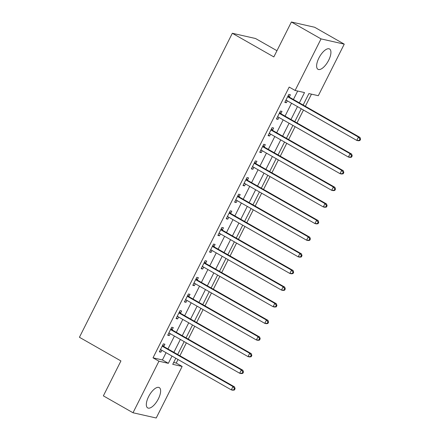 <?xml version="1.0" encoding="UTF-8"?>
<svg xmlns="http://www.w3.org/2000/svg" width="440" height="440" viewBox="0 0 440 440"><rect width="100%" height="100%" fill="white"/><g stroke="black" fill="none" stroke-linecap="round" stroke-linejoin="round"><path stroke-width="0.66" d="M148.588 396.644A11.693 4.835 -60.3 0 1 159.269 387.591A11.693 4.835 -60.3 0 1 158.367 398.855A11.693 4.835 -60.3 0 1 147.686 407.908A11.693 4.835 -60.3 0 1 148.588 396.644M318.885 58.042A11.693 4.835 -60.3 0 1 329.566 48.989A11.693 4.835 -60.3 0 1 328.669 60.253A11.693 4.835 -60.3 0 1 317.988 69.306A11.693 4.835 -60.3 0 1 318.885 58.042M276.953 50.715L255.536 38.511L232.331 33.27L79.431 337.282L120.929 360.938L103.367 395.863L133.007 412.759L158.939 361.202L168.344 363.33L171.996 356.065M232.331 33.27L273.834 56.925L291.395 22L314.606 27.242L344.245 44.138L318.318 95.695L308.908 93.572L303.149 105.023M173.657 362.489L176.215 363.066L178.013 359.497M179.894 355.751L186.373 342.865M188.26 339.119L194.739 326.233M196.625 322.487L203.104 309.601M204.99 305.855L211.47 292.974M213.351 289.229L219.835 276.342M221.716 272.596L228.195 259.71M230.082 255.965L236.561 243.078M238.447 239.333L244.926 226.446M246.813 222.701L253.292 209.82M255.173 206.074L261.657 193.188M263.538 189.442L270.017 176.556M271.904 172.81L278.382 159.923M280.269 156.178L286.748 143.291M288.635 139.546L295.114 126.665M296.995 122.92L303.479 110.033M305.36 106.288L311.465 94.149M176.215 363.066L182.144 366.443L156.216 418L133.007 412.759M299.349 102.861L304.519 92.576L295.114 90.453L289.185 87.076L153.01 357.825L162.415 359.948L166.067 352.688M167.954 348.942L174.433 336.055M176.319 332.31L182.798 319.423M184.685 315.678L191.163 302.797M193.045 299.052L199.529 286.165M201.41 282.42L207.889 269.533M209.776 265.788L216.255 252.901M218.141 249.156L224.62 236.269M226.507 232.524L232.986 219.643M234.867 215.897L241.351 203.011M243.232 199.265L249.711 186.379M251.598 182.633L258.077 169.746M259.963 166.001L266.442 153.12M268.329 149.375L274.808 136.488M276.689 132.743L283.173 119.856M285.054 116.111L291.533 103.224M293.42 99.479L297.671 91.031M289.295 96.916L290.384 94.754L288.816 94.397L284.801 102.383L286.368 102.734L287.331 100.826M280.929 113.547L282.018 111.386L280.451 111.029L276.436 119.014L278.003 119.367L278.966 117.458M272.569 130.18L273.653 128.013L272.085 127.661L268.07 135.641L269.638 135.999L270.6 134.09M264.204 146.812L265.293 144.645L263.725 144.293L259.71 152.273L261.278 152.631L262.235 150.722M255.838 163.438L256.927 161.277L255.36 160.924L251.345 168.905L252.912 169.257L253.869 167.349M247.473 180.07L248.562 177.909L246.994 177.551L242.979 185.537L244.547 185.889L245.509 183.981M239.107 196.702L240.196 194.541L238.629 194.183L234.614 202.169L236.181 202.521L237.144 200.613M230.747 213.334L231.831 211.167L230.263 210.815L226.248 218.796L227.816 219.153L228.778 217.245M222.382 229.966L223.471 227.799L221.903 227.447L217.888 235.428L219.456 235.785L220.413 233.871M214.016 246.593L215.105 244.431L213.538 244.079L209.523 252.06L211.09 252.412L212.047 250.503M205.651 263.225L206.74 261.063L205.172 260.706L201.157 268.692L202.725 269.044L203.687 267.135M197.285 279.857L198.374 277.69L196.806 277.338L192.792 285.324L194.359 285.675L195.322 283.767M188.92 296.489L190.009 294.322L188.441 293.97L184.426 301.95L185.994 302.308L186.956 300.399M180.56 313.12L181.649 310.954L180.076 310.602L176.066 318.582L177.634 318.934L178.59 317.026M172.194 329.747L173.283 327.586L171.715 327.228L167.701 335.214L169.268 335.566L170.225 333.658M163.829 346.379L164.918 344.218L163.35 343.86L159.335 351.846L160.903 352.198L161.865 350.29M291.395 22L321.041 38.896L344.245 44.138M153.01 357.825L158.939 361.202M295.114 90.453L321.041 38.896M173.882 352.319L180.362 339.438M182.248 335.693L188.727 322.806M190.608 319.061L197.093 306.174M198.974 302.429L205.458 289.542M207.339 285.797L213.818 272.916M215.705 269.165L222.184 256.284M224.07 252.538L230.549 239.652M232.43 235.906L238.915 223.02M240.796 219.274L247.28 206.388M249.161 202.642L255.64 189.761M257.527 186.016L264.006 173.129M265.892 169.384L272.371 156.497M274.257 152.752L280.737 139.865M282.618 136.12L289.102 123.233M290.983 119.488L297.462 106.607M175.797 358.232L172.739 364.32L182.144 366.443M301.263 108.768L294.784 121.655M292.897 125.4L286.418 138.287M284.537 142.032L278.053 154.919M276.172 158.664L269.693 171.551M267.806 175.296L261.327 188.177M259.44 191.923L252.962 204.809M251.075 208.555L244.596 221.441M242.715 225.187L236.231 238.073M234.35 241.819L227.871 254.705M225.984 258.451L219.505 271.332M217.619 275.077L211.139 287.964M209.253 291.709L202.774 304.596M200.893 308.341L194.409 321.228M192.528 324.973L186.049 337.854M184.162 341.6L177.683 354.486M162.415 359.948L168.344 363.33M285.01 101.965L286.368 102.734M276.65 118.591L278.003 119.367M268.285 135.223L269.638 135.999M259.919 151.855L261.278 152.631M251.554 168.487L252.912 169.257M243.188 185.119L244.547 185.889M234.828 201.746L236.181 202.521M226.463 218.378L227.816 219.153M218.097 235.01L219.456 235.785M209.732 251.642L211.09 252.412M201.366 268.268L202.725 269.044M193.001 284.9L194.359 285.675M184.641 301.532L185.994 302.308M176.275 318.164L177.634 318.934M167.91 334.796L169.268 335.566M159.544 351.423L160.903 352.198M359.898 140.536L360.569 139.205L359.942 139.062L359.271 140.393L359.898 140.536L358.325 140.762L356.757 140.404L286.567 100.392A1.502 1.353 -77.3 0 0 286.072 100.238L285.89 100.216M359.271 140.393L356.757 140.404L358.435 137.077L360.002 137.434L289.806 97.422A1.502 1.353 -77.3 0 1 289.41 97.07L288.244 95.53M287.727 96.564L287.843 96.718A1.502 1.353 -77.3 0 0 288.239 97.064L358.435 137.077L359.942 139.062M286.764 100.507L285.791 100.413M360.569 139.205L360.002 137.434M351.538 157.163L352.204 155.837L351.577 155.694L350.911 157.025L351.538 157.163L349.965 157.388L348.398 157.036L278.201 117.024A1.502 1.353 -77.3 0 0 277.712 116.864L277.524 116.847M350.911 157.025L348.398 157.036L350.07 153.709L351.637 154.066L281.44 114.048A1.502 1.353 -77.3 0 1 281.045 113.702L279.884 112.162M279.362 113.196L279.477 113.35A1.502 1.353 -77.3 0 0 279.873 113.696L350.07 153.709L351.577 155.694M278.399 117.134L277.426 117.04M352.204 155.837L351.637 154.066M343.173 173.795L343.838 172.464L343.211 172.326L342.546 173.652L343.173 173.795L341.6 174.02L340.032 173.668L269.836 133.656A1.502 1.353 -77.3 0 0 269.346 133.496L269.159 133.48M342.546 173.652L340.032 173.668L341.704 170.34L343.272 170.693L273.075 130.68A1.502 1.353 -77.3 0 1 272.685 130.334L271.519 128.793M270.996 129.828L271.117 129.976A1.502 1.353 -77.3 0 0 271.507 130.328L341.704 170.34L343.211 172.326M270.034 133.766L269.065 133.672M343.838 172.464L343.272 170.693M334.807 190.427L335.478 189.096L334.851 188.953L334.18 190.284L334.807 190.427L333.234 190.652L331.666 190.3L261.47 150.282A1.502 1.353 -77.3 0 0 260.981 150.128L260.794 150.112M334.18 190.284L331.666 190.3L333.339 186.972L334.906 187.325L264.715 147.312A1.502 1.353 -77.3 0 1 264.319 146.965L263.153 145.426M262.636 146.454L262.752 146.608A1.502 1.353 -77.3 0 0 263.142 146.96L333.339 186.972L334.851 188.953M261.668 150.398L260.7 150.304M335.478 189.096L334.906 187.325M326.442 207.059L327.113 205.728L326.486 205.585L325.815 206.916L326.442 207.059L324.868 207.284L323.301 206.927L253.105 166.914A1.502 1.353 -77.3 0 0 252.615 166.76L252.434 166.744M325.815 206.916L323.301 206.927L324.973 203.605L326.541 203.957L256.35 163.944A1.502 1.353 -77.3 0 1 255.954 163.592L254.788 162.052M254.271 163.086L254.386 163.24A1.502 1.353 -77.3 0 0 254.782 163.587L324.973 203.605L326.486 205.585M253.308 167.03L252.335 166.936M327.113 205.728L326.541 203.957M318.076 223.691L318.747 222.36L318.12 222.216L317.449 223.548L318.076 223.691L316.503 223.916L314.936 223.559L244.745 183.546A1.502 1.353 -77.3 0 0 244.25 183.392L244.068 183.37M317.449 223.548L314.936 223.559L316.608 220.231L318.18 220.589L247.984 180.576A1.502 1.353 -77.3 0 1 247.588 180.224L246.422 178.684M245.905 179.718L246.021 179.872A1.502 1.353 -77.3 0 0 246.417 180.219L316.608 220.231L318.12 222.216M244.943 183.656L243.969 183.563M318.747 222.36L318.18 220.589M309.716 240.317L310.382 238.986L309.755 238.849L309.089 240.18L309.716 240.317L308.143 240.543L306.576 240.191L236.379 200.178A1.502 1.353 -77.3 0 0 235.889 200.019L235.703 200.002M309.089 240.18L306.576 240.191L308.248 236.863L309.815 237.221L239.619 197.203A1.502 1.353 -77.3 0 1 239.223 196.856L238.062 195.316M237.54 196.35L237.655 196.504A1.502 1.353 -77.3 0 0 238.051 196.851L308.248 236.863L309.755 238.849M236.577 200.288L235.604 200.195M310.382 238.986L309.815 237.221M301.351 256.949L302.016 255.618L301.389 255.475L300.724 256.806L301.351 256.949L299.777 257.175L298.21 256.822L228.014 216.805A1.502 1.353 -77.3 0 0 227.524 216.651L227.337 216.634M300.724 256.806L298.21 256.822L299.882 253.495L301.45 253.847L231.253 213.835A1.502 1.353 -77.3 0 1 230.863 213.488L229.697 211.948M229.174 212.977L229.295 213.131A1.502 1.353 -77.3 0 0 229.686 213.483L299.882 253.495L301.389 255.475M228.212 216.92L227.244 216.827M302.016 255.618L301.45 253.847M292.985 273.581L293.656 272.25L293.029 272.107L292.358 273.438L292.985 273.581L291.412 273.807L289.845 273.454L219.648 233.437A1.502 1.353 -77.3 0 0 219.159 233.282L218.972 233.266M292.358 273.438L289.845 273.454L291.517 270.127L293.084 270.479L222.888 230.466A1.502 1.353 -77.3 0 1 222.497 230.12L221.331 228.58M220.814 229.609L220.93 229.763A1.502 1.353 -77.3 0 0 221.32 230.115L291.517 270.127L293.029 272.107M219.846 233.552L218.878 233.459M293.656 272.25L293.084 270.479M284.62 290.213L285.291 288.882L284.664 288.739L283.993 290.07L284.62 290.213L283.047 290.439L281.479 290.081L211.282 250.069A1.502 1.353 -77.3 0 0 210.793 249.915L210.612 249.893M283.993 290.07L281.479 290.081L283.151 286.759L284.719 287.111L214.528 247.099A1.502 1.353 -77.3 0 1 214.132 246.747L212.966 245.207M212.448 246.24L212.564 246.395A1.502 1.353 -77.3 0 0 212.96 246.741L283.151 286.759L284.664 288.739M211.486 250.184L210.513 250.091M285.291 288.882L284.719 287.111M276.254 306.845L276.925 305.514L276.298 305.371L275.627 306.702L276.254 306.845L274.681 307.065L273.114 306.713L202.923 266.701A1.502 1.353 -77.3 0 0 202.428 266.541L202.246 266.524M275.627 306.702L273.114 306.713L274.786 303.386L276.359 303.743L206.162 263.725A1.502 1.353 -77.3 0 1 205.766 263.379L204.6 261.839M204.083 262.873L204.198 263.027A1.502 1.353 -77.3 0 0 204.595 263.373L274.786 303.386L276.298 305.371M203.121 266.811L202.147 266.717M276.925 305.514L276.359 303.743M267.894 323.472L268.56 322.141L267.933 322.003L267.267 323.334L267.894 323.472L266.321 323.697L264.754 323.345L194.557 283.333A1.502 1.353 -77.3 0 0 194.068 283.173L193.881 283.157M267.267 323.334L264.754 323.345L266.426 320.018L267.993 320.375L197.797 280.357A1.502 1.353 -77.3 0 1 197.401 280.011L196.24 278.471M195.718 279.505L195.833 279.659A1.502 1.353 -77.3 0 0 196.229 280.005L266.426 320.018L267.933 322.003M194.755 283.443L193.781 283.349M268.56 322.141L267.993 320.375M259.529 340.104L260.194 338.773L259.567 338.63L258.902 339.961L259.529 340.104L257.956 340.329L256.388 339.977L186.191 299.959A1.502 1.353 -77.3 0 0 185.702 299.805L185.515 299.789M258.902 339.961L256.388 339.977L258.06 336.65L259.628 337.002L189.431 296.989A1.502 1.353 -77.3 0 1 189.041 296.643L187.875 295.103M187.352 296.131L187.468 296.285A1.502 1.353 -77.3 0 0 187.864 296.637L258.06 336.65L259.567 338.63M186.389 300.075L185.422 299.981M260.194 338.773L259.628 337.002M251.163 356.736L251.834 355.405L251.207 355.262L250.536 356.593L251.163 356.736L249.59 356.961L248.023 356.604L177.826 316.591A1.502 1.353 -77.3 0 0 177.337 316.437L177.149 316.421M250.536 356.593L248.023 356.604L249.695 353.282L251.262 353.634L181.066 313.621A1.502 1.353 -77.3 0 1 180.675 313.269L179.509 311.735M178.992 312.763L179.108 312.917A1.502 1.353 -77.3 0 0 179.498 313.264L249.695 353.282L251.207 355.262M178.024 316.707L177.056 316.613M251.834 355.405L251.262 353.634M242.798 373.368L243.469 372.036L242.841 371.894L242.171 373.225L242.798 373.368L241.225 373.593L239.657 373.236L169.461 333.223A1.502 1.353 -77.3 0 0 168.971 333.069L168.79 333.047M242.171 373.225L239.657 373.236L241.329 369.908L242.897 370.266L172.706 330.253A1.502 1.353 -77.3 0 1 172.31 329.901L171.144 328.361M170.627 329.395L170.742 329.549A1.502 1.353 -77.3 0 0 171.138 329.895L241.329 369.908L242.841 371.894M169.664 333.339L168.691 333.245M243.469 372.036L242.897 370.266M234.432 389.994L235.103 388.668L234.476 388.526L233.805 389.857L234.432 389.994L232.859 390.22L231.292 389.868L161.101 349.855A1.502 1.353 -77.3 0 0 160.606 349.695L160.424 349.679M233.805 389.857L231.292 389.868L232.964 386.54L234.537 386.898L164.34 346.88A1.502 1.353 -77.3 0 1 163.944 346.533L162.778 344.993M162.261 346.027L162.377 346.181A1.502 1.353 -77.3 0 0 162.773 346.527L232.964 386.54L234.476 388.526M161.298 349.965L160.325 349.872M235.103 388.668L234.537 386.898M287.843 96.718L289.41 97.07M288.239 97.064L289.806 97.422M286.072 100.238L286.374 100.304M279.477 113.35L281.045 113.702M279.873 113.696L281.44 114.048M277.712 116.864L278.009 116.936M271.117 129.976L272.685 130.334M271.507 130.328L273.075 130.68M269.346 133.496L269.643 133.562M262.752 146.608L264.319 146.965M263.142 146.96L264.715 147.312M260.981 150.128L261.283 150.194M254.386 163.24L255.954 163.592M254.782 163.587L256.35 163.944M252.615 166.76L252.918 166.826M246.021 179.872L247.588 180.224M246.417 180.219L247.984 180.576M244.25 183.392L244.552 183.458M237.655 196.504L239.223 196.856M238.051 196.851L239.619 197.203M235.889 200.019L236.187 200.09M229.295 213.131L230.863 213.488M229.686 213.483L231.253 213.835M227.524 216.651L227.821 216.716M220.93 229.763L222.497 230.12M221.32 230.115L222.888 230.466M219.159 233.282L219.461 233.349M212.564 246.395L214.132 246.747M212.96 246.741L214.528 247.099M210.793 249.915L211.096 249.981M204.198 263.027L205.766 263.379M204.595 263.373L206.162 263.725M202.428 266.541L202.73 266.613M195.833 279.659L197.401 280.011M196.229 280.005L197.797 280.357M194.068 283.173L194.365 283.245M187.468 296.285L189.041 296.643M187.864 296.637L189.431 296.989M185.702 299.805L185.999 299.871M179.108 312.917L180.675 313.269M179.498 313.264L181.066 313.621M177.337 316.437L177.634 316.503M170.742 329.549L172.31 329.901M171.138 329.895L172.706 330.253M168.971 333.069L169.274 333.135M162.377 346.181L163.944 346.533M162.773 346.527L164.34 346.88M160.606 349.695L160.908 349.767"/></g></svg>

